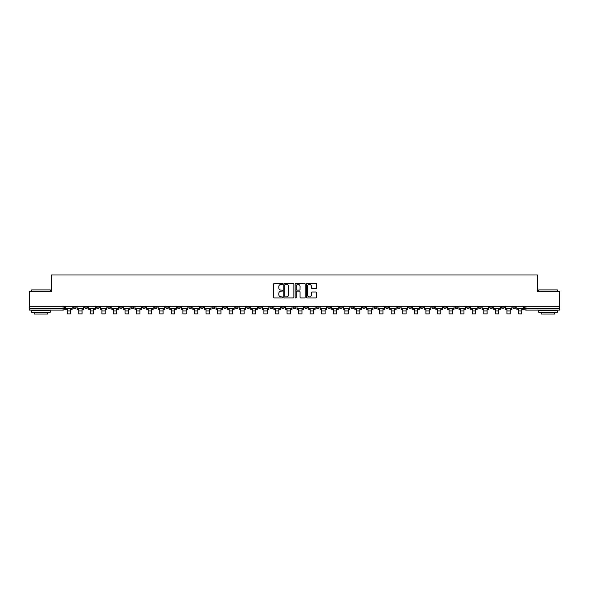 <?xml version="1.0" encoding="UTF-8"?>
<svg xmlns="http://www.w3.org/2000/svg" width="589" height="589" viewBox="0 0 589 589"><rect width="100%" height="100%" fill="white"/><g stroke="black" fill="none" stroke-linecap="round" stroke-linejoin="round"><path stroke-width="0.88" d="M282.632 283.869A0.508 0.508 0 0 0 282.124 283.361L274.386 283.361A0.729 0.729 0 0 0 273.657 284.089L273.657 297.195A0.729 0.729 0 0 0 274.386 297.924L282.124 297.924A0.508 0.508 0 0 0 282.632 297.416A0.508 0.508 0 0 0 282.124 296.908L281.122 296.908A2.327 2.327 0 0 1 278.788 294.574L278.788 293.484A2.327 2.327 0 0 1 281.122 291.15L282.124 291.15A0.508 0.508 0 0 0 282.632 290.642A0.508 0.508 0 0 0 282.124 290.134L281.122 290.134A2.327 2.327 0 0 1 278.788 287.8L278.788 286.71A2.327 2.327 0 0 1 281.122 284.384L282.124 284.384A0.508 0.508 0 0 0 282.632 283.869M455.032 306.295L455.032 307.112L457.999 307.112A1.487 1.487 0 0 1 456.512 308.592A1.487 1.487 0 0 1 455.032 307.112L455.032 306.295M385.596 306.295L385.596 307.112L388.563 307.112A1.487 1.487 0 0 1 387.076 308.592A1.487 1.487 0 0 1 385.596 307.112L385.596 306.295M374.022 306.295L374.022 307.112L376.989 307.112A1.487 1.487 0 0 1 375.51 308.592A1.487 1.487 0 0 1 374.022 307.112L374.022 306.295M304.587 306.295L304.587 307.112L307.554 307.112A1.487 1.487 0 0 1 306.074 308.592A1.487 1.487 0 0 1 304.587 307.112L304.587 306.295M293.013 306.295L293.013 307.112L295.987 307.112A1.487 1.487 0 0 1 294.5 308.592A1.487 1.487 0 0 1 293.013 307.112L293.013 306.295M281.446 306.295L281.446 307.112L284.413 307.112A1.487 1.487 0 0 1 282.926 308.592A1.487 1.487 0 0 1 281.446 307.112L281.446 306.295M258.299 306.295L258.299 307.112L261.266 307.112A1.487 1.487 0 0 1 259.786 308.592A1.487 1.487 0 0 1 258.299 307.112L258.299 306.295M235.158 307.112L235.158 306.295L235.158 307.112A1.487 1.487 0 0 0 236.638 308.592A1.487 1.487 0 0 1 235.158 307.112L238.125 307.112A1.487 1.487 0 0 1 236.638 308.592A1.487 1.487 0 0 0 238.125 307.112L238.125 306.295L238.125 307.112M223.584 307.112L223.584 306.295L223.584 307.112A1.487 1.487 0 0 0 225.064 308.592A1.487 1.487 0 0 1 223.584 307.112L226.551 307.112A1.487 1.487 0 0 1 225.064 308.592M212.011 307.112L212.011 306.295L212.011 307.112A1.487 1.487 0 0 0 213.49 308.592A1.487 1.487 0 0 1 212.011 307.112L214.978 307.112A1.487 1.487 0 0 1 213.49 308.592A1.487 1.487 0 0 0 214.978 307.112L214.978 306.295L214.978 307.112M200.437 306.295L200.437 307.112L203.404 307.112A1.487 1.487 0 0 1 201.924 308.592A1.487 1.487 0 0 1 200.437 307.112L200.437 306.295M188.863 306.295L188.863 307.112L191.83 307.112A1.487 1.487 0 0 1 190.35 308.592A1.487 1.487 0 0 1 188.863 307.112L188.863 306.295M177.296 306.295L177.296 307.112L180.263 307.112A1.487 1.487 0 0 1 178.776 308.592A1.487 1.487 0 0 1 177.296 307.112L177.296 306.295M165.723 307.112L165.723 306.295L165.723 307.112A1.487 1.487 0 0 0 167.202 308.592A1.487 1.487 0 0 1 165.723 307.112L168.69 307.112A1.487 1.487 0 0 1 167.202 308.592M142.575 307.112L142.575 306.295L142.575 307.112A1.487 1.487 0 0 0 144.062 308.592A1.487 1.487 0 0 1 142.575 307.112L145.542 307.112A1.487 1.487 0 0 1 144.062 308.592A1.487 1.487 0 0 0 145.542 307.112L145.542 306.295L145.542 307.112M131.001 307.112L131.001 306.295L131.001 307.112A1.487 1.487 0 0 0 132.488 308.592A1.487 1.487 0 0 1 131.001 307.112L133.968 307.112A1.487 1.487 0 0 1 132.488 308.592A1.487 1.487 0 0 0 133.968 307.112L133.968 306.295L133.968 307.112M119.434 307.112L119.434 306.295L119.434 307.112A1.487 1.487 0 0 0 120.914 308.592A1.487 1.487 0 0 1 119.434 307.112L122.402 307.112A1.487 1.487 0 0 1 120.914 308.592A1.487 1.487 0 0 0 122.402 307.112L122.402 306.295L122.402 307.112M107.861 307.112L107.861 306.295L107.861 307.112A1.487 1.487 0 0 0 109.34 308.592A1.487 1.487 0 0 1 107.861 307.112L110.828 307.112A1.487 1.487 0 0 1 109.34 308.592M96.287 307.112L96.287 306.295L96.287 307.112A1.487 1.487 0 0 0 97.774 308.592A1.487 1.487 0 0 1 96.287 307.112L99.254 307.112A1.487 1.487 0 0 1 97.774 308.592A1.487 1.487 0 0 0 99.254 307.112L99.254 306.295L99.254 307.112M84.713 307.112L84.713 306.295L84.713 307.112A1.487 1.487 0 0 0 86.2 308.592A1.487 1.487 0 0 1 84.713 307.112L87.68 307.112A1.487 1.487 0 0 1 86.2 308.592A1.487 1.487 0 0 0 87.68 307.112L87.68 306.295L87.68 307.112M315.778 288.492A0.729 0.729 0 0 0 316.507 287.763L316.507 284.089A0.729 0.729 0 0 0 315.778 283.361L307.186 283.361A0.729 0.729 0 0 0 306.457 284.089L306.457 297.195A0.729 0.729 0 0 0 307.186 297.924L315.778 297.924A0.729 0.729 0 0 0 316.507 297.195L316.507 292.755A0.729 0.729 0 0 0 315.778 292.026L312.104 292.026A0.729 0.729 0 0 0 311.375 292.755L311.375 294.956A1.951 1.951 0 0 1 309.424 296.908A1.951 1.951 0 0 1 307.48 294.956L307.48 286.328A1.951 1.951 0 0 1 309.424 284.384A1.951 1.951 0 0 1 311.375 286.328L311.375 287.763A0.729 0.729 0 0 0 312.104 288.492L315.778 288.492M29.45 306.295L29.45 291.533L51.56 291.533L51.56 274.989L537.44 274.989L537.44 291.533L559.55 291.533L559.55 306.295L29.45 306.295L29.45 308.592L64.54 308.592L64.54 306.295L64.54 308.592A1.487 1.487 0 0 1 63.052 310.079L29.45 310.079L29.45 308.592M293.859 284.089A0.729 0.729 0 0 0 293.138 283.361L284.546 283.361A0.729 0.729 0 0 0 283.817 284.089L283.817 297.195A0.729 0.729 0 0 0 284.546 297.924L293.138 297.924A0.729 0.729 0 0 0 293.859 297.195L293.859 284.089M295.862 283.361L304.454 283.361A0.729 0.729 0 0 1 305.183 284.089L305.183 297.195A0.729 0.729 0 0 1 304.454 297.924L300.78 297.924A0.729 0.729 0 0 1 300.051 297.195L300.051 291.879A0.729 0.729 0 0 0 299.322 291.15L296.885 291.15A0.729 0.729 0 0 0 296.157 291.879L296.157 297.416A0.508 0.508 0 0 1 295.649 297.924A0.508 0.508 0 0 1 295.141 297.416L295.141 284.089A0.729 0.729 0 0 1 295.862 283.361M524.46 306.295L524.46 308.592L559.55 308.592L559.55 310.079L525.948 310.079A1.487 1.487 0 0 1 524.46 308.592A1.487 1.487 0 0 0 525.948 310.079L525.948 306.295M559.55 306.295L559.55 308.592M515.854 307.112L515.854 306.295L515.854 307.112A1.487 1.487 0 0 1 514.374 308.592A1.487 1.487 0 0 1 512.886 307.112L515.854 307.112A1.487 1.487 0 0 1 514.374 308.592M512.886 306.295L512.886 307.112M504.287 306.295L504.287 307.112A1.487 1.487 0 0 1 502.8 308.592A1.487 1.487 0 0 1 501.32 307.112A1.487 1.487 0 0 0 502.8 308.592M501.32 306.295L501.32 307.112L504.287 307.112M492.713 306.295L492.713 307.112A1.487 1.487 0 0 1 491.226 308.592A1.487 1.487 0 0 1 489.746 307.112L492.713 307.112A1.487 1.487 0 0 1 491.226 308.592M489.746 306.295L489.746 307.112M481.139 306.295L481.139 307.112A1.487 1.487 0 0 1 479.66 308.592A1.487 1.487 0 0 1 478.172 307.112A1.487 1.487 0 0 0 479.66 308.592M478.172 306.295L478.172 307.112L481.139 307.112M469.566 306.295L469.566 307.112A1.487 1.487 0 0 1 468.086 308.592A1.487 1.487 0 0 1 466.598 307.112L469.566 307.112M466.598 306.295L466.598 307.112M457.999 306.295L457.999 307.112A1.487 1.487 0 0 1 456.512 308.592M446.425 306.295L446.425 307.112A1.487 1.487 0 0 1 444.938 308.592A1.487 1.487 0 0 1 443.458 307.112L446.425 307.112M443.458 306.295L443.458 307.112M434.851 306.295L434.851 307.112A1.487 1.487 0 0 1 433.364 308.592A1.487 1.487 0 0 1 431.884 307.112L434.851 307.112M431.884 306.295L431.884 307.112M423.277 306.295L423.277 307.112A1.487 1.487 0 0 1 421.798 308.592A1.487 1.487 0 0 1 420.31 307.112A1.487 1.487 0 0 0 421.798 308.592M420.31 306.295L420.31 307.112L423.277 307.112M411.704 306.295L411.704 307.112A1.487 1.487 0 0 1 410.224 308.592A1.487 1.487 0 0 1 408.737 307.112L411.704 307.112M408.737 306.295L408.737 307.112M400.137 306.295L400.137 307.112A1.487 1.487 0 0 1 398.65 308.592A1.487 1.487 0 0 1 397.17 307.112L400.137 307.112M397.17 306.295L397.17 307.112M388.563 306.295L388.563 307.112M376.989 306.295L376.989 307.112L376.989 306.295M365.416 306.295L365.416 307.112A1.487 1.487 0 0 1 363.936 308.592A1.487 1.487 0 0 1 362.449 307.112L365.416 307.112M362.449 306.295L362.449 307.112M353.842 306.295L353.842 307.112A1.487 1.487 0 0 1 352.362 308.592A1.487 1.487 0 0 1 350.875 307.112L353.842 307.112M350.875 306.295L350.875 307.112M342.275 306.295L342.275 307.112A1.487 1.487 0 0 1 340.788 308.592A1.487 1.487 0 0 1 339.308 307.112L342.275 307.112M339.308 306.295L339.308 307.112M330.701 306.295L330.701 307.112A1.487 1.487 0 0 1 329.214 308.592A1.487 1.487 0 0 1 327.734 307.112L330.701 307.112M327.734 306.295L327.734 307.112M319.128 306.295L319.128 307.112A1.487 1.487 0 0 1 317.648 308.592A1.487 1.487 0 0 1 316.16 307.112L319.128 307.112M316.16 306.295L316.16 307.112M307.554 306.295L307.554 307.112A1.487 1.487 0 0 1 306.074 308.592M295.987 306.295L295.987 307.112M284.413 307.112L284.413 306.295L284.413 307.112A1.487 1.487 0 0 1 282.926 308.592M272.84 306.295L272.84 307.112A1.487 1.487 0 0 1 271.352 308.592A1.487 1.487 0 0 1 269.872 307.112A1.487 1.487 0 0 0 271.352 308.592A1.487 1.487 0 0 0 272.84 307.112L269.872 307.112L269.872 306.295M261.266 307.112L261.266 306.295L261.266 307.112A1.487 1.487 0 0 1 259.786 308.592M249.692 306.295L249.692 307.112A1.487 1.487 0 0 1 248.212 308.592A1.487 1.487 0 0 1 246.725 307.112A1.487 1.487 0 0 0 248.212 308.592M246.725 306.295L246.725 307.112L249.692 307.112M226.551 306.295L226.551 307.112L226.551 306.295M203.404 307.112L203.404 306.295L203.404 307.112A1.487 1.487 0 0 1 201.924 308.592M191.83 307.112L191.83 306.295L191.83 307.112A1.487 1.487 0 0 1 190.35 308.592M180.263 307.112L180.263 306.295L180.263 307.112A1.487 1.487 0 0 1 178.776 308.592M168.69 306.295L168.69 307.112L168.69 306.295M157.116 307.112L157.116 306.295L157.116 307.112A1.487 1.487 0 0 1 155.636 308.592A1.487 1.487 0 0 1 154.149 307.112L157.116 307.112A1.487 1.487 0 0 1 155.636 308.592M154.149 306.295L154.149 307.112M110.828 306.295L110.828 307.112L110.828 306.295M76.114 306.295L76.114 307.112A1.487 1.487 0 0 1 74.626 308.592A1.487 1.487 0 0 1 73.146 307.112A1.487 1.487 0 0 0 74.626 308.592A1.487 1.487 0 0 0 76.114 307.112L76.114 306.295M73.146 306.295L73.146 307.112L76.114 307.112M63.052 306.295L63.052 310.079A1.487 1.487 0 0 0 64.54 308.592M285.341 284.384A0.508 0.508 0 0 0 284.833 284.892L284.833 296.392A0.508 0.508 0 0 0 285.341 296.908L286.401 296.908A2.327 2.327 0 0 0 288.728 294.574L288.728 286.71A2.327 2.327 0 0 0 286.401 284.384L285.341 284.384M300.051 286.364A1.951 1.951 0 0 0 298.108 284.413A1.951 1.951 0 0 0 296.157 286.364L296.157 289.405A0.729 0.729 0 0 0 296.885 290.134L299.322 290.134A0.729 0.729 0 0 0 300.051 289.405L300.051 286.364M65.541 308.592L72.138 308.592L72.138 309.335L70.511 309.335L70.511 313.9L67.168 313.9L67.168 309.335L65.541 309.335L65.541 306.295M72.138 308.592L72.138 306.295M77.115 308.592L83.712 308.592L83.712 309.335L82.085 309.335L82.085 313.9L78.742 313.9L78.742 309.335L77.115 309.335L77.115 306.295M83.712 308.592L83.712 306.295M88.681 308.592L95.285 308.592L95.285 309.335L93.651 309.335L93.651 313.9L90.316 313.9L90.316 309.335L88.681 309.335L88.681 306.295M95.285 308.592L95.285 306.295M100.255 308.592L106.859 308.592L106.859 309.335L105.225 309.335L105.225 313.9L101.89 313.9L101.89 309.335L100.255 309.335L100.255 306.295M106.859 308.592L106.859 306.295M111.829 308.592L118.433 308.592L118.433 309.335L116.799 309.335L116.799 313.9L113.463 313.9L113.463 309.335L111.829 309.335L111.829 306.295M118.433 308.592L118.433 306.295M123.403 308.592L130 308.592L130 309.335L128.373 309.335L128.373 313.9L125.03 313.9L125.03 309.335L123.403 309.335L123.403 306.295M130 308.592L130 306.295M31.673 289.898L50.22 289.898L31.673 289.898L31.673 291.533M50.22 312.303L31.673 312.303L31.673 310.447L50.22 310.447L50.22 312.303M47.628 312.303L47.628 314.011L34.272 314.011L34.272 312.303M538.78 289.898L557.327 289.898L538.78 289.898L538.78 291.533M557.327 312.303L538.78 312.303L538.78 310.447L557.327 310.447L557.327 312.303M554.728 312.303L554.728 314.011L541.372 314.011L541.372 312.303M134.969 308.592L141.574 308.592L141.574 309.335L139.946 309.335L139.946 313.9L136.604 313.9L136.604 309.335L134.969 309.335L134.969 306.295M141.574 308.592L141.574 306.295M146.543 308.592L153.147 308.592L153.147 309.335L151.513 309.335L151.513 313.9L148.178 313.9L148.178 309.335L146.543 309.335L146.543 306.295M153.147 308.592L153.147 306.295M158.117 308.592L164.721 308.592L164.721 309.335L163.087 309.335L163.087 313.9L159.752 313.9L159.752 309.335L158.117 309.335L158.117 306.295M164.721 308.592L164.721 306.295M169.691 308.592L176.295 308.592L176.295 309.335L174.661 309.335L174.661 313.9L171.325 313.9L171.325 309.335L169.691 309.335L169.691 306.295M176.295 308.592L176.295 306.295M181.265 308.592L187.862 308.592L187.862 309.335L186.234 309.335L186.234 313.9L182.892 313.9L182.892 309.335L181.265 309.335L181.265 306.295M187.862 308.592L187.862 306.295M192.831 308.592L199.435 308.592L199.435 309.335L197.801 309.335L197.801 313.9L194.466 313.9L194.466 309.335L192.831 309.335L192.831 306.295M199.435 308.592L199.435 306.295M204.405 308.592L211.009 308.592L211.009 309.335L209.375 309.335L209.375 313.9L206.04 313.9L206.04 309.335L204.405 309.335L204.405 306.295M211.009 308.592L211.009 306.295M215.979 308.592L222.583 308.592L222.583 309.335L220.949 309.335L220.949 313.9L217.613 313.9L217.613 309.335L215.979 309.335L215.979 306.295M222.583 308.592L222.583 306.295M227.553 308.592L234.157 308.592L234.157 309.335L232.522 309.335L232.522 313.9L229.18 313.9L229.18 309.335L227.553 309.335L227.553 306.295M234.157 308.592L234.157 306.295M239.127 308.592L245.723 308.592L245.723 309.335L244.096 309.335L244.096 313.9L240.754 313.9L240.754 309.335L239.127 309.335L239.127 306.295M245.723 308.592L245.723 306.295M250.693 308.592L257.297 308.592L257.297 309.335L255.663 309.335L255.663 313.9L252.328 313.9L252.328 309.335L250.693 309.335L250.693 306.295M257.297 308.592L257.297 306.295M262.267 308.592L268.871 308.592L268.871 309.335L267.237 309.335L267.237 313.9L263.901 313.9L263.901 309.335L262.267 309.335L262.267 306.295M268.871 308.592L268.871 306.295M273.841 308.592L280.445 308.592L280.445 309.335L278.811 309.335L278.811 313.9L275.475 313.9L275.475 309.335L273.841 309.335L273.841 306.295M280.445 308.592L280.445 306.295M285.415 308.592L292.011 308.592L292.011 309.335L290.384 309.335L290.384 313.9L287.042 313.9L287.042 309.335L285.415 309.335L285.415 306.295M292.011 308.592L292.011 306.295M296.989 308.592L303.585 308.592L303.585 309.335L301.958 309.335L301.958 313.9L298.616 313.9L298.616 309.335L296.989 309.335L296.989 306.295M303.585 308.592L303.585 306.295M308.555 308.592L315.159 308.592L315.159 309.335L313.525 309.335L313.525 313.9L310.189 313.9L310.189 309.335L308.555 309.335L308.555 306.295M315.159 308.592L315.159 306.295M320.129 308.592L326.733 308.592L326.733 309.335L325.099 309.335L325.099 313.9L321.763 313.9L321.763 309.335L320.129 309.335L320.129 306.295M326.733 308.592L326.733 306.295M331.703 308.592L338.307 308.592L338.307 309.335L336.672 309.335L336.672 313.9L333.337 313.9L333.337 309.335L331.703 309.335L331.703 306.295M338.307 308.592L338.307 306.295M343.277 308.592L349.873 308.592L349.873 309.335L348.246 309.335L348.246 313.9L344.904 313.9L344.904 309.335L343.277 309.335L343.277 306.295M349.873 308.592L349.873 306.295M354.843 308.592L361.447 308.592L361.447 309.335L359.82 309.335L359.82 313.9L356.478 313.9L356.478 309.335L354.843 309.335L354.843 306.295M361.447 308.592L361.447 306.295M366.417 308.592L373.021 308.592L373.021 309.335L371.387 309.335L371.387 313.9L368.051 313.9L368.051 309.335L366.417 309.335L366.417 306.295M373.021 308.592L373.021 306.295M377.991 308.592L384.595 308.592L384.595 309.335L382.96 309.335L382.96 313.9L379.625 313.9L379.625 309.335L377.991 309.335L377.991 306.295M384.595 308.592L384.595 306.295M389.565 308.592L396.169 308.592L396.169 309.335L394.534 309.335L394.534 313.9L391.199 313.9L391.199 309.335L389.565 309.335L389.565 306.295M396.169 308.592L396.169 306.295M401.138 308.592L407.735 308.592L407.735 309.335L406.108 309.335L406.108 313.9L402.766 313.9L402.766 309.335L401.138 309.335L401.138 306.295M407.735 308.592L407.735 306.295M412.705 308.592L419.309 308.592L419.309 309.335L417.675 309.335L417.675 313.9L414.339 313.9L414.339 309.335L412.705 309.335L412.705 306.295M419.309 308.592L419.309 306.295M424.279 308.592L430.883 308.592L430.883 309.335L429.248 309.335L429.248 313.9L425.913 313.9L425.913 309.335L424.279 309.335L424.279 306.295M430.883 308.592L430.883 306.295M435.853 308.592L442.457 308.592L442.457 309.335L440.822 309.335L440.822 313.9L437.487 313.9L437.487 309.335L435.853 309.335L435.853 306.295M442.457 308.592L442.457 306.295M447.426 308.592L454.031 308.592L454.031 309.335L452.396 309.335L452.396 313.9L449.054 313.9L449.054 309.335L447.426 309.335L447.426 306.295M454.031 308.592L454.031 306.295M459 308.592L465.597 308.592L465.597 309.335L463.97 309.335L463.97 313.9L460.627 313.9L460.627 309.335L459 309.335L459 306.295M465.597 308.592L465.597 306.295M470.567 308.592L477.171 308.592L477.171 309.335L475.537 309.335L475.537 313.9L472.201 313.9L472.201 309.335L470.567 309.335L470.567 306.295M477.171 308.592L477.171 306.295M482.141 308.592L488.745 308.592L488.745 309.335L487.11 309.335L487.11 313.9L483.775 313.9L483.775 309.335L482.141 309.335L482.141 306.295M488.745 308.592L488.745 306.295M493.715 308.592L500.319 308.592L500.319 309.335L498.684 309.335L498.684 313.9L495.349 313.9L495.349 309.335L493.715 309.335L493.715 306.295M500.319 308.592L500.319 306.295M505.288 308.592L511.885 308.592L511.885 309.335L510.258 309.335L510.258 313.9L506.915 313.9L506.915 309.335L505.288 309.335L505.288 306.295M511.885 308.592L511.885 306.295M516.862 308.592L523.459 308.592L523.459 309.335L521.832 309.335L521.832 313.9L518.489 313.9L518.489 309.335L516.862 309.335L516.862 306.295M523.459 308.592L523.459 306.295M67.168 310.933L70.511 310.933M78.742 310.933L82.085 310.933M90.316 310.933L93.651 310.933M101.89 310.933L105.225 310.933M113.463 310.933L116.799 310.933M125.03 310.933L128.373 310.933M136.604 310.933L139.946 310.933M148.178 310.933L151.513 310.933M159.752 310.933L163.087 310.933M171.325 310.933L174.661 310.933M182.892 310.933L186.234 310.933M194.466 310.933L197.801 310.933M206.04 310.933L209.375 310.933M217.613 310.933L220.949 310.933M229.18 310.933L232.522 310.933M240.754 310.933L244.096 310.933M252.328 310.933L255.663 310.933M263.901 310.933L267.237 310.933M275.475 310.933L278.811 310.933M287.042 310.933L290.384 310.933M298.616 310.933L301.958 310.933M310.189 310.933L313.525 310.933M321.763 310.933L325.099 310.933M333.337 310.933L336.672 310.933M344.904 310.933L348.246 310.933M356.478 310.933L359.82 310.933M368.051 310.933L371.387 310.933M379.625 310.933L382.96 310.933M391.199 310.933L394.534 310.933M402.766 310.933L406.108 310.933M414.339 310.933L417.675 310.933M425.913 310.933L429.248 310.933M437.487 310.933L440.822 310.933M449.054 310.933L452.396 310.933M460.627 310.933L463.97 310.933M472.201 310.933L475.537 310.933M483.775 310.933L487.11 310.933M495.349 310.933L498.684 310.933M506.915 310.933L510.258 310.933M518.489 310.933L521.832 310.933M50.22 291.533L50.22 289.898M45.994 310.447L45.994 310.079M35.907 310.447L35.907 310.079M557.327 291.533L557.327 289.898M553.093 310.447L553.093 310.079M543.006 310.447L543.006 310.079"/></g></svg>
